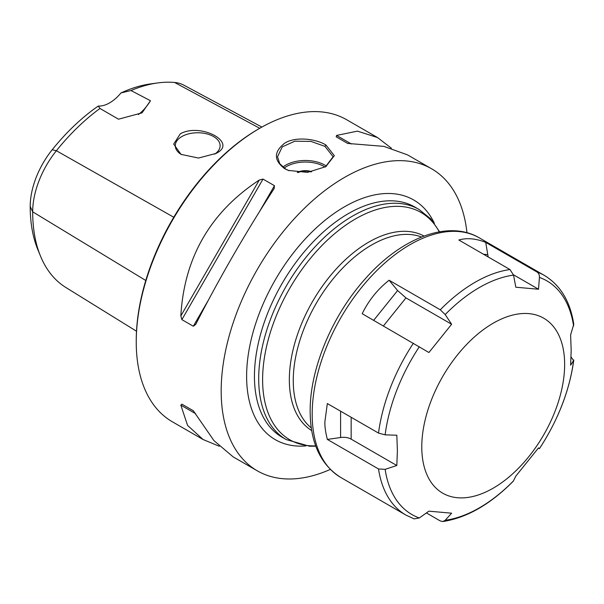 <?xml version="1.0" encoding="UTF-8"?>
<svg xmlns="http://www.w3.org/2000/svg" width="604" height="604" viewBox="0 0 604 604"><rect width="100%" height="100%" fill="white"/><g stroke="black" fill="none" stroke-linecap="round" stroke-linejoin="round"><path stroke-width="0.91" d="M138.392 114.586A33.212 19.177 120 0 0 150.464 100.74L142.031 112.857L118.497 119.199L99.977 108.456A167.217 96.542 120 0 0 56.376 150.736A67.029 38.701 120 0 0 32.684 211.815A167.217 96.542 120 0 0 40.468 256.036A167.217 96.542 120 0 0 65.844 287.481L136.504 331.226M40.468 256.036L37.758 249.422A162.423 93.771 -60 0 1 30.2 206.462A62.235 35.93 -60 0 1 52.201 149.754A162.423 93.771 -60 0 1 98.271 106.047A33.212 19.177 120 0 0 120.989 92.925A162.423 93.771 -60 0 1 150.607 83.903L157.689 82.944A167.217 96.542 120 0 0 131.015 90.532L150.464 100.74M99.977 108.456L98.271 106.047M120.989 92.925L131.015 90.532M261.879 127.082L183.835 85.164A67.029 38.701 120 0 0 174.616 82.469A167.217 96.542 120 0 0 157.689 82.944M216.013 153.424L198.505 158.052L181.004 154.367L173.695 144.069L180.279 133.831C200.619 122.34 238.489 142.718 216.013 153.424M181.427 154.601A22.416 12.941 0 0 1 175.273 145.7A22.416 12.941 0 0 1 181.842 136.542A22.416 12.941 180 0 1 206.274 133.741A22.416 12.941 180 0 1 220.113 145.7A22.416 12.941 180 0 1 214.677 154.148M466.952 232.721A174.367 100.672 120 0 0 431.656 168.81A174.367 100.672 120 0 0 297.289 215.522A174.367 100.672 120 0 0 221.177 390.999A174.367 100.672 -60 0 0 257.289 470.818L233.182 456.896L213.975 440.648L193.31 410.75L181.872 404.144L193.333 410.758L181.872 404.144L180.83 405.141L187.572 425.405L203.125 439.546L219.297 446.235M330.29 469.429A174.367 100.672 -60 0 1 257.289 470.818M259.539 128.403L258.361 129.082A172.706 99.713 -60 0 0 136.24 340.603L136.24 341.955A174.367 100.672 -60 0 1 259.539 128.403A174.367 100.672 -60 0 1 346.719 119.766L377.485 137.531L357.462 131.136L336.549 135.432L336.209 136.829L347.647 143.435L383.872 146.379L407.541 154.888L431.656 168.81M181.872 319.629L180.83 315.93C184.22 257.485 210.373 212.185 259.29 180.037L263.019 179.086L181.872 319.629L193.31 326.236L195.658 324.491C219.516 277.863 245.669 232.563 274.118 188.599L274.458 185.692L263.019 179.086M391.369 148.191L377.485 137.531M325.903 144.968L334.337 155.704L325.767 166.651L307.572 172.367L288.334 170.419L284.763 168.72C273.612 160.347 273.65 151.793 284.884 143.05C295.522 136.338 315.839 138.754 325.903 144.968L324.99 146.379L333.136 156.738L325.375 166.87M203.125 439.546L172.359 421.781A174.367 100.672 -60 0 1 136.24 341.955L136.24 340.603M288.78 170.585L285.677 169.082L279.728 163.699L277.53 156.738L282.242 146.885L294.82 141.185L310.984 141.419L324.99 146.379M311.672 171.725A11.763 6.787 0 0 0 297.296 172.487M310.811 171.883A11.763 6.787 0 0 0 298.066 172.555M564.642 364.446A101.019 58.324 -60 0 1 493.211 488.168A101.019 58.324 -60 0 1 421.781 446.93A101.019 58.324 120 0 1 493.211 323.2A101.019 58.324 120 0 1 564.642 364.446M571.067 357.017L573.604 360.543L570.614 365.178L571.18 350.365L570.614 334.895L573.77 324.28C570.304 301.547 560.489 285.254 544.325 275.401A138.384 79.894 -60 0 0 536.896 271.943C538.7 273.091 539.546 274.911 539.425 277.417L538.519 289.24L513.483 274.782M397.394 450.697L396.82 465.51L385.141 469.346L378.519 468.968L327.345 439.418C325.465 431.928 324.65 425.956 324.914 421.494L327.345 403.54L378.519 433.083L385.141 434.842L396.82 435.227L397.394 450.697M340.845 477.507C320.55 464.71 310.32 442.649 310.154 411.332C309.807 369.014 332.004 315.817 364.975 279.139C400.845 238.135 448.055 219.365 479.229 237.817A138.384 79.894 -60 0 0 372.593 274.896A138.384 79.894 -60 0 0 312.185 414.155A138.384 79.894 -60 0 0 340.845 477.507L405.941 515.091L414.11 518.889L419.319 517.968L428.916 511.165L451.626 513.196L445.193 520.278L442.906 521.531L440.278 520.95L426.409 512.939M442.906 521.531C466.915 517.779 490.388 504.317 513.332 481.131L515.808 476.141L538.519 447.889L539.447 448.651L538.383 448.085M538.519 289.24L515.808 287.21L513.543 275.107L509.987 269.543L458.814 239.999C466.945 237.689 475.914 238.489 485.722 242.4L488.16 256.942M440.278 309.784L445.193 314.571L451.626 324.265L428.916 352.517L362.196 313.718C368.674 300.414 377.643 289.256 389.104 280.241L440.278 309.784A138.384 79.894 -60 0 1 509.987 269.543M539.447 448.651C558.187 419.886 569.64 390.335 573.8 360.007L573.604 360.543A134.926 77.901 -60 0 1 539.425 448.629M485.722 242.4L536.896 271.943M396.82 465.51L351.158 439.146C348.198 437.5 344.673 436.949 340.596 437.515L327.345 439.418M389.104 280.241L397.613 290.554L405.964 297.9L451.626 324.265M30.2 206.462L32.684 211.815L145.775 280.475M174.616 82.469L259.743 128.29M52.201 149.754L56.376 150.736L173.763 217.244M421.532 237.017A110.706 63.918 120 0 0 371.536 245.043A110.706 63.918 120 0 0 300.679 337.923A110.706 63.918 120 0 0 311.294 427.942M424.023 236.051A112.329 64.855 120 0 0 368.772 242.121A112.329 64.855 120 0 0 295.635 340.286A112.329 64.855 120 0 0 311.709 430.584M315.696 445.888A131.227 75.764 -60 0 1 264.869 354.895A131.227 75.764 -60 0 1 355.409 218.973A131.227 75.764 -60 0 1 439.274 231.853M419.063 209.475L414.812 207.021A132.85 76.7 120 0 0 348.387 213.597A132.85 76.7 120 0 0 261.6 330.667A132.85 76.7 120 0 0 281.962 437.122L286.213 439.576A132.85 76.7 -60 0 1 265.851 333.121A132.85 76.7 -60 0 1 352.638 216.051A132.85 76.7 -60 0 1 419.063 209.475L430.735 218.882L439.584 231.8M434.397 223.329A138.384 79.894 120 0 0 344.476 206.817A138.384 79.894 120 0 0 248.621 352.404A138.384 79.894 120 0 0 305.881 445.926M274.458 185.692L259.546 211.513M208.221 300.414L193.31 326.236M259.29 180.037L180.83 315.93M351.377 143.994L336.549 135.432M180.83 405.141L195.658 413.702M284.763 168.72L285.677 169.082M282.831 167.112A27.799 16.051 180 0 1 324.99 165.186A27.799 16.051 180 0 1 326.53 166.153M284.114 168.093A26.697 15.41 180 0 1 324.212 166.545A26.697 15.41 180 0 1 325.05 167.051M419.319 517.968A134.926 77.901 -60 0 1 385.141 469.346M513.543 480.822A134.926 77.901 -60 0 1 445.193 520.278M405.941 515.091A138.384 79.894 -60 0 1 378.519 468.968M539.425 277.417A134.926 77.901 -60 0 1 573.604 326.039M445.193 314.571A134.926 77.901 -60 0 1 513.543 275.107M385.141 434.842A134.926 77.901 -60 0 1 419.319 346.764M378.519 433.083A138.384 79.894 -60 0 1 413.37 343.261M483.532 254.269L487.602 254.631M351.158 439.146L351.158 417.289M340.596 437.515L340.596 411.188M383.412 325.964L405.964 297.9M373.672 320.339L397.613 290.554M315.809 446.19L309.55 446.22L286.213 439.576M288.35 170.419L289.12 170.721M479.229 237.817L544.325 275.401"/></g></svg>
